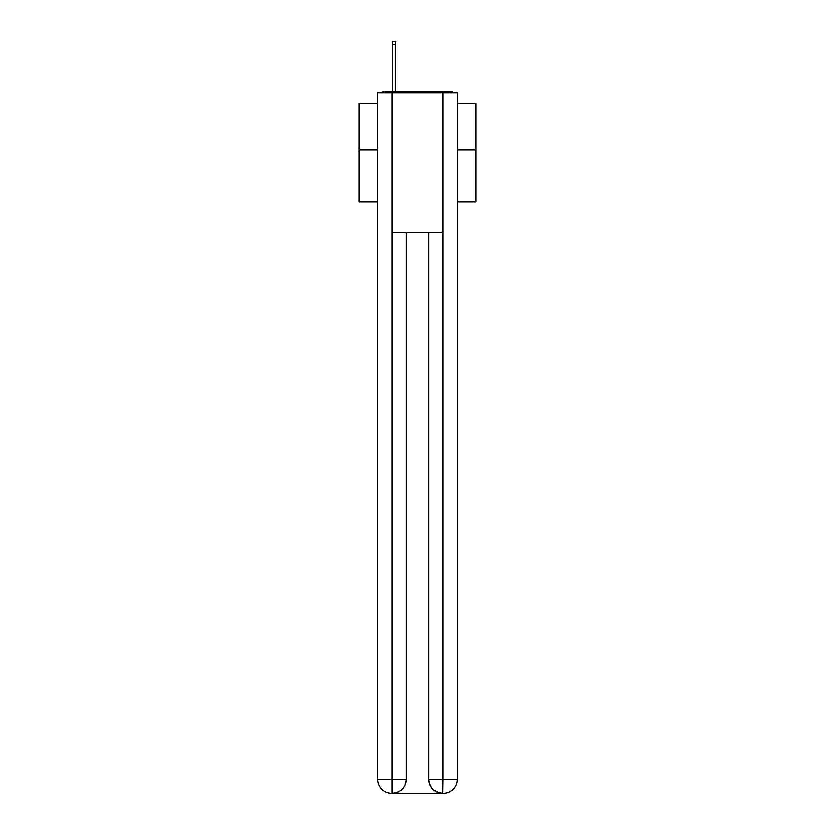 <?xml version="1.0" encoding="UTF-8"?>
<svg xmlns="http://www.w3.org/2000/svg" width="835" height="835" viewBox="0 0 835 835"><rect width="100%" height="100%" fill="white"/><g stroke="black" fill="none" stroke-linecap="round" stroke-linejoin="round"><path stroke-width="1.25" d="M457.204 201.955L475.887 201.955L475.887 103.404L457.204 103.404M377.796 149.872L359.113 149.872L359.113 103.404L377.796 103.404M359.113 149.872L359.113 201.955L377.796 201.955M453.635 92.664A4.666 4.666 0 0 0 450.545 91.495L384.455 91.495A4.666 4.666 0 0 0 381.365 92.664M475.887 149.872L457.204 149.872M384.455 91.495L392.627 91.495L392.627 41.75L395.665 41.75L395.665 91.495L399.287 91.495M435.713 91.495L450.545 91.495M392.158 92.664L392.158 232.777L442.842 232.777L442.842 92.664L377.796 92.664L377.796 779.243A14.007 14.007 0 0 0 391.813 793.25L442.602 793.25A14.007 14.007 0 0 1 428.595 779.243L428.595 232.777L428.595 779.243C429.305 787.499 433.981 792.164 442.602 793.25L442.842 779.243L457.204 779.243A14.007 14.007 0 0 1 443.187 793.25L442.936 793.25M442.842 92.664L457.204 92.664L457.204 779.243M406.405 232.777L406.405 779.243A14.007 14.007 0 0 1 392.398 793.25C401.061 792.342 405.726 787.676 406.405 779.243L406.405 232.777M377.796 779.243A14.007 14.007 0 0 0 391.813 793.25A14.007 14.007 0 0 1 377.796 779.243L392.158 779.243L392.158 793.25M406.405 779.243L392.158 779.243L392.158 232.777M428.595 779.243L442.842 779.243L442.842 232.777M392.627 44.432L395.665 44.432"/></g></svg>
